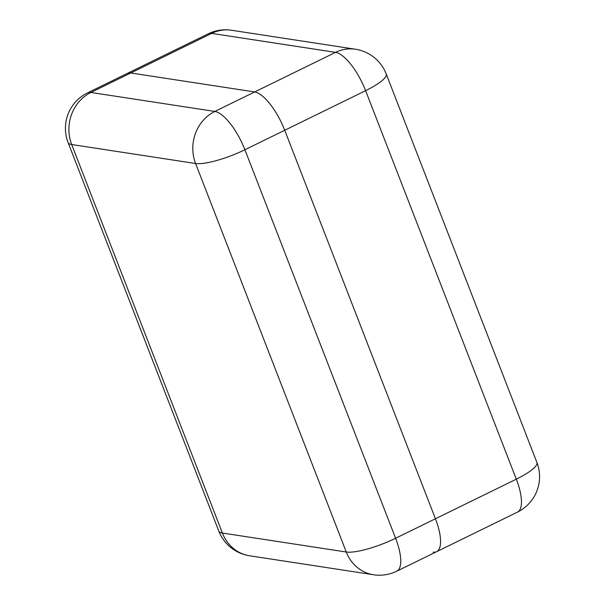 <?xml version="1.0" encoding="UTF-8"?>
<svg xmlns="http://www.w3.org/2000/svg" width="605" height="605" viewBox="0 0 605 605"><rect width="100%" height="100%" fill="white"/><g stroke="black" fill="none" stroke-linecap="round" stroke-linejoin="round"><path stroke-width="0.91" d="M435.426 518.765L284.728 130.264A39.416 13.817 -116.1 0 0 254.675 91.945L130.778 72.971A39.416 13.817 -116.1 0 0 127.345 73.402A39.416 13.817 63.9 0 1 130.778 72.971L254.675 91.945A39.416 13.817 63.9 0 1 284.728 130.264L435.426 518.765A39.416 13.817 63.9 0 1 436.591 551.699A39.416 13.817 -116.1 0 0 435.426 518.765L516.307 479.175L365.617 90.674L244.904 149.753L395.594 538.261L435.426 518.765M433.165 552.131A39.416 13.817 -116.1 0 0 436.591 551.699L517.479 512.11A39.416 39.416 0 0 0 536.9 462.447A39.416 8.735 -21.2 0 1 516.307 479.175A39.416 13.817 63.9 0 1 517.479 512.11M254.675 91.945L335.556 52.363L211.659 33.381L90.947 92.459L214.851 111.441L254.675 91.945M208.233 33.812A39.416 13.817 63.9 0 1 211.659 33.381A39.416 35.869 98.7 0 1 231.534 30.25A39.416 39.416 0 0 0 208.233 33.812L87.521 92.89A39.416 39.416 0 0 0 68.1 142.553A39.416 8.735 -21.2 0 0 71.692 144.527L222.383 533.035L346.279 552.01L195.589 163.509L71.692 144.527A39.416 35.869 98.7 0 1 90.947 92.459A39.416 13.817 -116.1 0 0 87.521 92.89M386.209 73.946A39.416 39.416 0 0 0 355.43 49.232A39.416 35.869 -81.3 0 0 335.556 52.363A39.416 13.817 63.9 0 1 365.617 90.674A39.416 8.735 -21.2 0 0 386.209 73.946L536.9 462.447M396.767 571.188A39.416 13.817 -116.1 0 0 395.594 538.261A39.416 8.735 -21.2 0 1 346.279 552.01A39.416 35.869 98.7 0 0 373.466 574.75A39.416 39.416 0 0 0 396.767 571.188L436.591 551.699M249.57 555.768A39.416 35.869 -81.3 0 1 222.383 533.035A39.416 8.735 -21.2 0 1 218.791 531.054A39.416 39.416 0 0 0 249.57 555.768L373.466 574.75M244.904 149.753A39.416 13.817 -116.1 0 0 214.851 111.441A39.416 35.869 -81.3 0 0 195.589 163.509A39.416 8.735 -21.2 0 0 244.904 149.753M231.534 30.25L355.43 49.232M68.1 142.553L218.791 531.054"/></g></svg>
